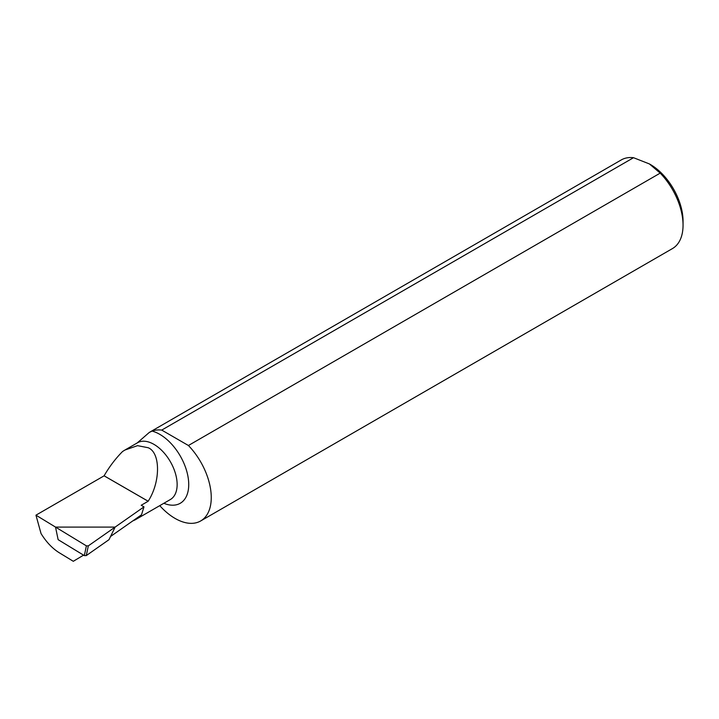 <?xml version="1.0" encoding="UTF-8"?>
<svg xmlns="http://www.w3.org/2000/svg" width="719" height="719" viewBox="0 0 719 719"><rect width="100%" height="100%" fill="white"/><g stroke="black" fill="none" stroke-linecap="round" stroke-linejoin="round"><path stroke-width="1.08" d="M137.194 442.958L149.309 432.416L152.077 431.094A40.983 23.664 60 0 1 159.744 434.33A40.983 23.664 60 0 1 188.657 482.107A40.983 23.664 60 0 1 163.842 503.282M104.102 475.798L148.159 501.224C160.643 481.964 160.634 452.557 148.132 447.721L137.536 445.654L124.953 450.022L122.581 451.487C115.57 458.542 109.414 466.649 104.102 475.798A51.184 29.551 60 0 0 104.102 475.825L148.159 501.251A32.786 18.928 60 0 1 148.159 501.251L141.203 505.268L143.98 506.877L115.13 527.09L55.525 527.09L86.388 545.865L88.329 545.856L86.271 555.598L84.33 555.616L86.388 545.865M132.709 520.96L135.091 519.882L138.83 516.673M649.41 163.941L650.336 164.471A46.259 26.711 60 0 1 683.05 221.128L683.05 225.146A51.184 29.551 -120 0 0 660.204 173.117L649.41 163.941L633.52 157.704A51.184 29.551 -120 0 0 621.27 159.933L149.309 432.416M159.753 505.646A51.184 29.551 -120 0 0 200.664 520.96L672.454 248.576A51.184 29.551 -120 0 0 683.05 225.146M35.95 515.172L55.525 527.09L58.131 539.663L83.566 555.149L73.293 561.296L59.111 552.659C52.28 548.354 46.259 542 41.055 533.588L35.95 515.172L104.102 475.825M660.204 173.117L188.414 445.501L161.73 430.088A51.184 29.551 -120 0 0 152.077 431.094M161.73 430.088L633.52 157.704M200.664 520.96A51.184 29.551 -120 0 0 188.414 445.501M86.271 555.598L109.018 539.663L115.13 527.09L110.573 536.464L141.49 514.813L143.98 506.877M84.33 555.616L58.131 539.663L55.525 527.09L115.13 527.09L88.329 545.856M135.091 519.882L170.349 499.534A32.786 18.928 -120 0 0 175.373 473.255A32.786 18.928 -120 0 0 153.956 444.369A32.786 18.928 -120 0 0 137.563 442.742L124.953 450.022"/></g></svg>
